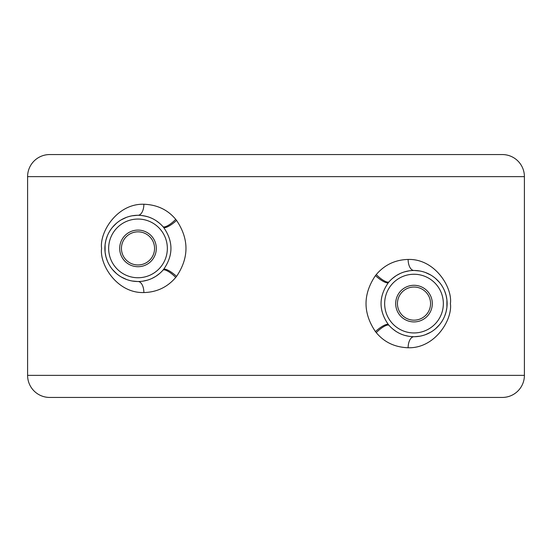 <?xml version="1.0" encoding="UTF-8"?>
<svg xmlns="http://www.w3.org/2000/svg" width="552" height="552" viewBox="0 0 552 552"><rect width="100%" height="100%" fill="white"/><g stroke="black" fill="none" stroke-linecap="round" stroke-linejoin="round"><path stroke-width="0.41" stroke-dasharray="2.76 2.07" d="M502.32 154.56L49.68 154.56M414.545 270.487L409.156 270.839M404.582 271.846L400.159 273.509M396.515 275.469L396.06 275.758M392.355 278.532L389.05 281.817M408.928 336.327L414.552 336.713M419.782 336.209L425.433 334.684M430.732 332.18L435.48 328.806M439.42 324.824L441.138 322.589M442.476 320.505L444.677 316.082M446.092 295.423L445.988 295.023M444.671 291.104L442.469 286.681M441.207 284.708L439.413 282.355M435.466 278.38L430.719 275.006M425.419 272.509L419.775 270.991M389.05 325.383L392.272 328.599M395.943 331.366L399.993 333.615M401.677 334.339L404.319 335.271M414 287.04A16.56 16.56 0 0 0 397.44 303.6A16.56 16.56 0 0 0 414 320.16A16.56 16.56 0 0 0 430.56 303.6A16.56 16.56 0 0 0 414 287.04M138 231.84A16.56 16.56 0 0 0 121.44 248.4A16.56 16.56 0 0 0 138 264.96A16.56 16.56 0 0 0 154.56 248.4A16.56 16.56 0 0 0 138 231.84M137.455 281.513L142.837 281.161M147.418 280.154L151.841 278.491M155.436 276.559L155.94 276.241M159.645 273.468L162.95 270.183M143.071 215.673L137.448 215.287M132.218 215.791L126.567 217.315M121.267 219.82L116.52 223.194M112.573 227.176L110.883 229.39M109.524 231.495L107.323 235.918M105.908 256.577L106.012 256.977M107.329 260.896L109.531 265.319M110.793 267.285L112.587 269.638M116.534 273.619L121.281 276.994M126.58 279.491L132.225 281.009M162.95 226.617L159.728 223.401M156.057 220.634L152.007 218.392M150.303 217.654L147.681 216.729M49.68 397.44L502.32 397.44M524.4 176.64L27.6 176.64M138.014 215.28A11.04 5.872 -90 0 1 138 215.28L141.133 215.432M27.6 375.36L524.4 375.36M161.398 224.961L157.962 221.973M155.761 220.448L151.89 218.337M149.302 217.267L146.17 216.301"/><path stroke-width="0.83" d="M27.6 176.64A22.08 22.08 0 0 1 49.68 154.56L502.32 154.56A22.08 22.08 0 0 1 524.4 176.64L524.4 375.36L27.6 375.36L27.6 176.64L524.4 176.64M143.872 204.24C116.962 203.44 99.346 232.406 101.589 248.407C99.339 264.415 117.01 293.381 143.872 292.56C156.802 292.215 167.422 287.178 175.722 277.442L176.543 276.421C189.115 257.722 189.115 239.037 176.543 220.379L175.722 219.358C167.787 209.781 157.168 204.744 143.872 204.24A11.04 5.872 -90 0 1 138.014 215.28A33.12 33.12 0 0 0 104.88 248.4A33.12 33.12 0 0 0 162.95 270.183L163.592 269.417C173.397 255.39 173.397 241.376 163.592 227.383A33.12 33.12 0 0 0 162.95 226.617C156.264 219.241 147.95 215.466 138 215.28M408.128 347.76C435.038 348.56 452.654 319.594 450.411 303.593C452.661 287.585 434.983 258.619 408.128 259.44C395.197 259.785 384.578 264.822 376.278 274.558L375.457 275.579C362.885 294.278 362.885 312.963 375.457 331.621L376.278 332.642C384.22 342.219 394.832 347.256 408.128 347.76A11.04 5.872 90 0 1 413.986 336.72A33.12 33.12 0 0 0 447.12 303.6A33.12 33.12 0 0 0 389.05 281.817L388.408 282.583C378.603 296.61 378.603 310.624 388.408 324.617A33.12 33.12 0 0 0 389.05 325.383C395.736 332.759 404.05 336.534 414 336.72M409.156 270.839L404.582 271.846M400.159 273.509L396.515 275.469M396.06 275.758L392.355 278.532M376.278 274.558A11.04 3.077 -138.9 0 0 389.05 281.817M414.552 336.713L419.782 336.209M425.433 334.684L430.732 332.18M435.48 328.806L439.42 324.824M441.138 322.589L442.476 320.505M444.677 316.082L446.03 312.032M446.099 311.77L446.872 307.63M446.906 307.333L446.913 299.902M446.872 299.563L446.092 295.423M445.988 295.023L444.671 291.104M442.469 286.681L441.207 284.708M439.413 282.355L435.466 278.38M430.719 275.006L425.419 272.509M419.775 270.991L414.545 270.487M392.272 328.599L395.943 331.366M399.993 333.615L401.677 334.339M404.319 335.271L408.928 336.327M376.278 332.642A11.04 3.077 138.9 0 1 389.05 325.383M375.457 275.579A11.04 2.919 -141.1 0 0 388.408 282.583M375.457 331.621A11.04 2.919 141.1 0 1 388.408 324.617M138 231.84A16.56 16.56 0 0 0 121.44 248.4A16.56 16.56 0 0 0 138 264.96A16.56 16.56 0 0 0 154.56 248.4A16.56 16.56 0 0 0 138 231.84M414 287.04A16.56 16.56 0 0 0 397.44 303.6A16.56 16.56 0 0 0 414 320.16A16.56 16.56 0 0 0 430.56 303.6A16.56 16.56 0 0 0 414 287.04M175.722 277.442A11.04 3.077 41.1 0 0 162.95 270.183M176.543 276.421A11.04 2.919 38.9 0 0 163.592 269.417M142.837 281.161L147.418 280.154M151.841 278.491L155.436 276.559M155.94 276.241L159.645 273.468M137.448 215.287L132.218 215.791M126.567 217.315L121.267 219.82M116.52 223.194L112.573 227.176M110.883 229.39L109.524 231.495M107.323 235.918L105.97 239.968M105.901 240.23L105.128 244.37M105.094 244.667L105.087 252.098M105.128 252.436L105.908 256.577M106.012 256.977L107.329 260.896M109.531 265.319L110.793 267.285M112.587 269.638L116.534 273.619M121.281 276.994L126.58 279.491M132.225 281.009L137.455 281.513M159.728 223.401L156.057 220.634M152.007 218.392L150.303 217.654M147.681 216.729L143.071 215.673M175.722 219.358A11.04 3.077 -41.1 0 1 162.95 226.617L161.398 224.961M176.543 220.379A11.04 2.919 -38.9 0 1 163.592 227.383M27.6 375.36A22.08 22.08 0 0 0 49.68 397.44L502.32 397.44A22.08 22.08 0 0 0 524.4 375.36M408.128 259.44A11.04 5.872 -90 0 0 413.986 270.48M414 274.254A29.346 29.346 0 0 0 384.654 303.6A29.346 29.346 0 0 0 414 332.946A29.346 29.346 0 0 0 443.346 303.6A29.346 29.346 0 0 0 414 274.254M414 321.913A18.313 18.313 0 0 0 432.313 303.6A18.313 18.313 0 0 0 414 285.287A18.313 18.313 0 0 0 395.687 303.6A18.313 18.313 0 0 0 414 321.913M138 266.713A18.313 18.313 0 0 0 156.313 248.4A18.313 18.313 0 0 0 138 230.087A18.313 18.313 0 0 0 119.687 248.4A18.313 18.313 0 0 0 138 266.713M138 277.746A29.346 29.346 0 0 0 167.346 248.4A29.346 29.346 0 0 0 138 219.054A29.346 29.346 0 0 0 108.654 248.4A29.346 29.346 0 0 0 138 277.746M143.872 292.56A11.04 5.872 90 0 0 138.014 281.52M157.962 221.973L155.761 220.448M151.89 218.337L149.302 217.267M146.17 216.301L141.133 215.432"/></g></svg>
